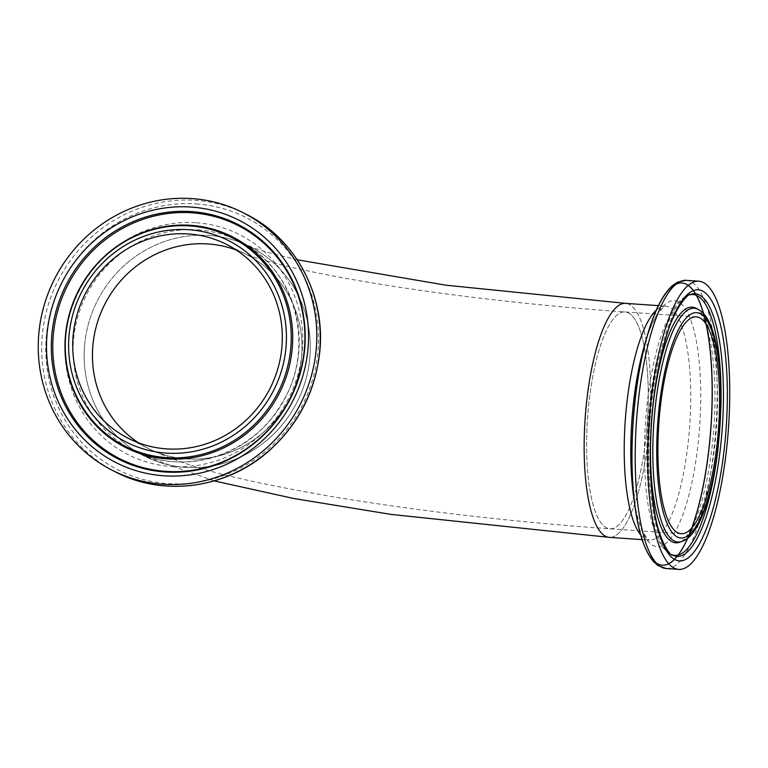 <?xml version="1.0" encoding="UTF-8"?>
<svg xmlns="http://www.w3.org/2000/svg" width="768" height="768" viewBox="0 0 768 768"><rect width="100%" height="100%" fill="white"/><g stroke="black" fill="none" stroke-linecap="round" stroke-linejoin="round"><path stroke-width="0.58" stroke-dasharray="3.84 2.88" d="M646.262 434.986A108.691 29.971 -86 0 1 609.926 528.797A108.691 29.971 -86 0 1 587.53 418.291A108.691 29.971 -86 0 1 624.931 311.923A108.691 29.971 -86 0 1 646.262 434.986M236.266 250.032A108.691 103.776 116.9 0 1 246.403 254.477A108.691 103.776 116.9 0 1 289.795 398.362A108.691 103.776 116.9 0 1 148.07 448.358A108.691 103.776 116.9 0 1 138.49 442.8A108.691 103.776 116.9 0 0 148.07 448.358A108.691 103.776 116.9 0 0 289.795 398.362A108.691 103.776 116.9 0 0 246.403 254.477A108.691 103.776 116.9 0 0 236.266 250.032M648.538 436.138A117.274 32.333 -86 0 1 609.341 537.36A117.274 32.333 -86 0 0 649.162 429.379A117.274 32.333 -86 0 0 629.213 304.416A117.274 32.333 -86 0 0 625.526 303.36A117.274 32.333 -86 0 1 648.538 436.138M84.778 343.642A117.274 111.974 -63.1 0 0 144.192 456.01A117.274 111.974 -63.1 0 0 297.101 402.067A117.274 111.974 -63.1 0 0 250.291 246.826A117.274 111.974 -63.1 0 0 84.778 343.642M628.349 312.893A108.691 29.971 -86 0 1 646.838 428.717A108.691 29.971 -86 0 1 609.926 528.797A108.691 29.971 -86 0 1 587.53 418.291A108.691 29.971 -86 0 1 624.931 311.923A108.691 29.971 -86 0 1 628.349 312.893M209.021 235.469A117.274 111.974 116.9 0 1 250.291 246.826A117.274 111.974 116.9 0 1 297.101 402.067A117.274 111.974 116.9 0 1 144.192 456.01A117.274 111.974 116.9 0 1 89.088 321.658A117.274 111.974 116.9 0 1 209.021 235.469M698.026 309.35A117.178 32.314 -86 0 1 718.31 427.344A117.178 32.314 -86 0 1 681.974 541.411M696.029 308.285A118.109 32.563 -86 0 1 716.467 427.21A118.109 32.563 -86 0 1 679.843 542.189C682.128 541.709 685.392 538.157 689.616 531.552C703.411 510.029 716.006 448.416 714.931 391.315C714.259 359.664 710.669 335.894 704.179 320.016C699.514 311.184 696.797 307.277 696.029 308.285M650.602 441.926A118.109 32.563 -86 0 1 653.261 403.555M720.864 408.778A130.742 36.048 -86 0 1 718.291 446.006M671.741 554.64A130.742 36.048 -86 0 1 670.637 554.122A130.742 36.048 -86 0 1 648.019 422.467A130.742 36.048 -86 0 1 688.56 295.2A130.742 36.048 -86 0 1 689.712 294.845M672.643 555.187A131.674 36.307 -86 0 1 649.853 422.602A131.674 36.307 -86 0 1 690.682 294.422L688.56 295.2C683.453 297.245 678.998 300.97 675.187 306.384L665.261 324.749C658.454 341.29 653.155 361.93 649.373 386.669C644.333 420.998 643.142 454.051 645.782 485.798C647.933 510 652.32 528.48 658.954 541.238C661.978 547.104 665.875 551.395 670.646 554.131L672.643 555.187M686.16 280.32A144.451 39.83 -86 0 1 690.691 281.606A144.451 39.83 -86 0 1 715.277 435.533A144.451 39.83 -86 0 1 666.221 568.531M648.211 332.429A141.437 38.995 -86 0 1 686.266 284.304A141.437 38.995 -86 0 1 701.539 494.074A141.437 38.995 -86 0 1 635.818 511.69M656.294 310.128A117.274 32.333 -86 0 1 665.568 306.134L663.12 307.421L657.302 314.4C652.704 321.552 648.355 332.131 644.237 346.138A123.302 33.994 -86 0 1 678.115 301.795A123.302 33.994 -86 0 1 691.133 486A123.302 33.994 -86 0 1 633.763 497.568C635.904 512.016 638.765 523.094 642.336 530.813L647.136 538.522L649.392 540.134L642.182 539.635M658.368 305.635L665.578 306.134A117.274 32.333 -86 0 1 669.264 307.181A117.274 32.333 -86 0 1 689.222 432.058A117.274 32.333 -86 0 1 649.44 540.134A117.274 32.333 -86 0 1 640.742 534.902M115.651 472.003A144.451 137.914 116.9 0 1 47.779 306.518A144.451 137.914 116.9 0 1 195.494 200.362A144.451 137.914 116.9 0 1 246.326 214.349M196.33 203.914A141.437 135.043 116.9 0 1 292.493 421.805A141.437 135.043 116.9 0 1 57.562 405.552A141.437 135.043 116.9 0 1 196.33 203.914M196.262 222.739A123.302 117.725 116.9 0 1 280.09 412.675A123.302 117.725 116.9 0 1 75.293 398.515A123.302 117.725 116.9 0 1 196.262 222.739M197.942 229.853A117.274 111.974 116.9 0 1 239.203 241.21A117.274 111.974 116.9 0 1 286.042 396.422A117.274 111.974 116.9 0 1 133.162 450.422A117.274 111.974 116.9 0 1 78.01 316.07A117.274 111.974 116.9 0 1 197.942 229.853M681.245 533.731L609.926 528.797C515.904 522.336 412.205 510.278 328.56 496.022C248.093 481.594 193.229 470.189 148.07 448.358L128.352 438.355M696.25 316.858L624.931 311.923C547.21 306.586 460.858 296.957 389.366 285.686C346.243 278.861 310.838 272.054 283.142 265.286C256.397 258.758 247.123 254.746 245.885 254.227L226.685 244.474M214.214 480.912L144.192 456.01L133.114 450.394C182.006 476.678 249.792 456.499 280.042 406.166C317.318 350.438 296.669 268.09 239.213 241.21L254.275 248.227L266.717 252.096L297.187 259.776"/><path stroke-width="1.15" d="M93.005 344.208A108.691 103.776 116.9 0 1 236.266 250.032A108.691 103.776 116.9 0 0 208.157 243.955A108.691 103.776 116.9 0 0 98.784 318.317A108.691 103.776 116.9 0 0 138.49 442.8A108.691 103.776 116.9 0 1 93.005 344.208M642.182 539.635L609.341 537.36A117.274 32.333 -86 0 1 585.168 418.128A117.274 32.333 -86 0 1 625.526 303.36L445.862 285.187L297.187 259.776M699.667 317.827A108.691 29.971 -86 0 1 718.157 433.651A108.691 29.971 -86 0 1 681.245 533.731A108.691 29.971 -86 0 1 658.848 423.226A108.691 29.971 -86 0 1 696.25 316.858A108.691 29.971 -86 0 1 699.667 317.827M703.258 282.48A144.451 39.83 -86 0 1 727.834 436.406A144.451 39.83 -86 0 1 678.778 569.405A144.451 39.83 -86 0 1 649.018 422.544A144.451 39.83 -86 0 1 698.717 281.194A144.451 39.83 -86 0 1 703.258 282.48M214.214 480.912L293.846 498.528L391.334 514.445L609.341 537.36A117.274 32.333 -86 0 1 585.168 418.128A117.274 32.333 -86 0 1 625.526 303.36L658.368 305.635M188.429 233.952A108.691 103.776 116.9 0 1 226.685 244.474A108.691 103.776 116.9 0 1 270.067 388.358A108.691 103.776 116.9 0 1 128.352 438.355A108.691 103.776 116.9 0 1 77.28 313.834A108.691 103.776 116.9 0 1 188.429 233.952M192.019 198.595A144.451 137.914 116.9 0 1 242.861 212.582A144.451 137.914 116.9 0 1 300.518 403.795A144.451 137.914 116.9 0 1 112.176 470.246A144.451 137.914 116.9 0 1 44.304 304.762A144.451 137.914 116.9 0 1 192.019 198.595M700.09 313.603A112.973 31.152 -86 0 1 709.027 494.304A112.973 31.152 -86 0 1 657.13 467.981A112.973 31.152 -86 0 1 700.09 313.603M697.843 309.254A117.178 32.314 -86 0 1 698.026 309.35C736.771 328.214 722.611 528.566 681.974 541.411A117.178 32.314 -86 0 1 653.818 423.226A117.178 32.314 -86 0 1 697.843 309.254M653.261 403.555A118.109 32.563 -86 0 1 695.846 308.189A118.109 32.563 -86 0 1 696.029 308.285L698.026 309.35M681.974 541.411L679.843 542.189A118.109 32.563 -86 0 1 650.602 441.926M689.712 294.845A130.742 36.048 -86 0 1 697.114 295.699A130.742 36.048 -86 0 1 720.864 408.778M718.291 446.006A130.742 36.048 -86 0 1 671.741 554.64M699.302 294.931A131.674 36.307 -86 0 1 720.96 443.203A131.674 36.307 -86 0 1 672.643 555.187C669.888 555.878 658.32 539.462 654.336 510.173C650.093 483.216 649.286 452.39 651.917 417.706C654.432 387.197 659.155 360.403 666.106 337.306C673.882 308.678 688.243 293.059 690.682 294.422A131.674 36.307 -86 0 1 699.302 294.931M702.394 290.947A135.888 37.469 -86 0 1 713.136 508.301A135.888 37.469 -86 0 1 650.717 476.64A135.888 37.469 -86 0 1 702.394 290.947M678.778 569.405L666.221 568.531A144.451 39.83 -86 0 1 636.451 421.68A144.451 39.83 -86 0 1 686.16 280.32L698.717 281.194M635.818 511.69A141.437 38.995 -86 0 1 635.395 508.877A141.437 38.995 -86 0 1 676.32 284.035A141.437 38.995 -86 0 1 704.477 479.51A141.437 38.995 -86 0 1 635.395 508.877A141.437 38.995 -86 0 1 647.414 335.165A141.437 38.995 -86 0 1 711.792 373.766A141.437 38.995 -86 0 1 656.986 563.501A141.437 38.995 -86 0 1 647.414 335.165A141.437 38.995 -86 0 1 648.211 332.429M666.221 568.531L658.022 565.594L653.472 561.552C644.976 551.501 638.947 533.942 635.395 508.877L633.763 497.568A123.302 33.994 -86 0 1 644.237 346.138A123.302 33.994 -86 0 1 644.246 346.128L647.414 335.165C654.384 310.829 662.774 294.269 672.566 285.485L677.635 282.106L686.16 280.32M640.742 534.902A117.274 32.333 -86 0 1 625.229 420.902A117.274 32.333 -86 0 1 656.294 310.128M188.861 229.718A112.973 107.856 116.9 0 1 265.661 403.747A112.973 107.856 116.9 0 1 78.029 390.768A112.973 107.856 116.9 0 1 188.861 229.718M190.022 225.936A117.178 111.878 116.9 0 1 269.683 406.454A117.178 111.878 116.9 0 1 75.053 392.986A117.178 111.878 116.9 0 1 190.022 225.936M190.694 225.312A118.109 112.762 116.9 0 1 270.989 407.251A118.109 112.762 116.9 0 1 74.813 393.686A118.109 112.762 116.9 0 1 190.694 225.312M191.962 212.813A130.742 124.829 116.9 0 1 280.848 414.23A130.742 124.829 116.9 0 1 63.686 399.206A130.742 124.829 116.9 0 1 191.962 212.813M191.482 211.603A131.674 125.712 116.9 0 1 280.992 414.451A131.674 125.712 116.9 0 1 62.294 399.322A131.674 125.712 116.9 0 1 191.482 211.603M191.165 207.062A135.888 129.734 116.9 0 1 283.546 416.4A135.888 129.734 116.9 0 1 57.84 400.781A135.888 129.734 116.9 0 1 191.165 207.062M242.861 212.582L246.326 214.349A144.451 137.914 116.9 0 1 303.994 405.562A144.451 137.914 116.9 0 1 115.651 472.003L112.176 470.246M246.326 214.349C295.018 238.262 325.306 294.346 319.91 350.39C315.84 391.056 298.474 424.896 267.821 451.91C225.802 488.64 163.306 496.934 115.651 472.003"/></g></svg>
